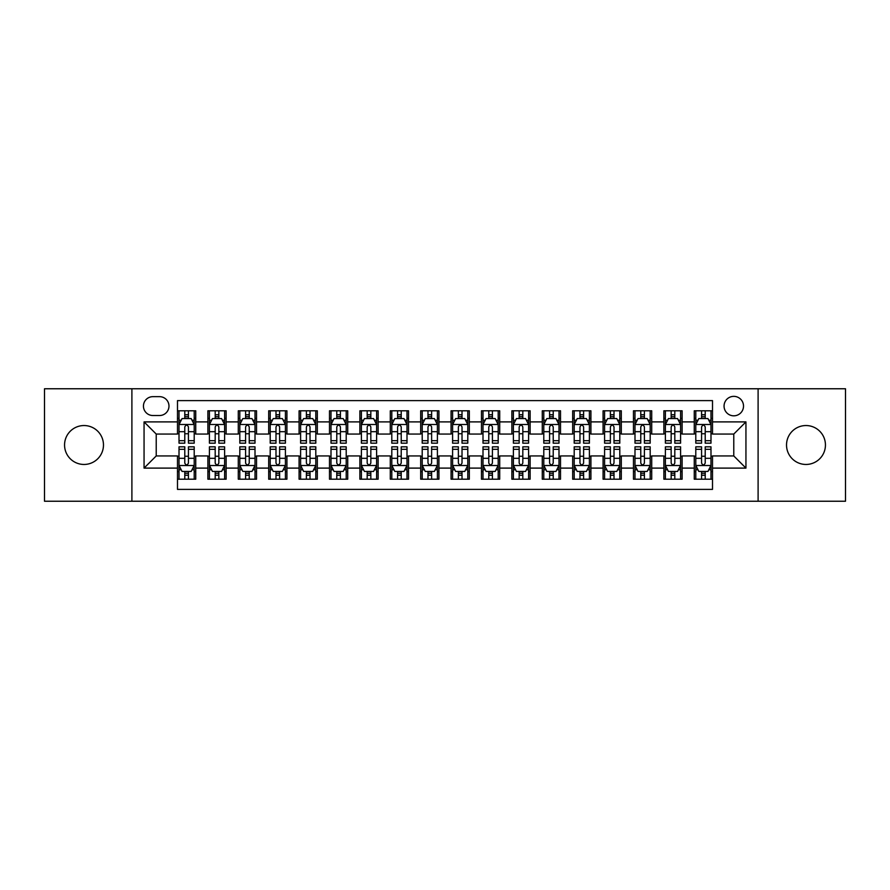 <?xml version="1.0" encoding="UTF-8"?>
<svg xmlns="http://www.w3.org/2000/svg" width="890" height="890" viewBox="0 0 890 890"><rect width="100%" height="100%" fill="white"/><g stroke="black" fill="none" stroke-linecap="round" stroke-linejoin="round"><path stroke-width="1.33" d="M805.984 425.542A19.458 19.458 0 0 0 786.526 445A19.458 19.458 0 0 0 805.984 464.458A19.458 19.458 0 0 0 825.442 445A19.458 19.458 0 0 0 805.984 425.542M84.016 425.542A19.458 19.458 0 0 0 64.558 445A19.458 19.458 0 0 0 84.016 464.458A19.458 19.458 0 0 0 103.474 445A19.458 19.458 0 0 0 84.016 425.542M733.783 396.361A9.723 9.723 0 0 0 724.06 406.085A9.723 9.723 0 0 0 733.783 415.819A9.723 9.723 0 0 0 743.517 406.085A9.723 9.723 0 0 0 733.783 396.361M758.102 501.237L845.5 501.237L845.5 388.763L758.102 388.763L758.102 501.237L131.898 501.237L131.898 388.763L44.5 388.763L44.5 501.237L131.898 501.237M712.512 410.802L694.267 410.802L694.267 421.893L682.107 421.893L682.107 434.053L694.267 434.053L694.267 421.893M682.107 421.893L682.107 410.802L663.873 410.802L663.873 421.893L651.714 421.893L651.714 434.053L663.873 434.053L663.873 421.893M651.714 421.893L651.714 410.802L633.469 410.802L633.469 421.893L621.309 421.893L621.309 434.053L633.469 434.053L633.469 421.893M621.309 421.893L621.309 410.802L603.075 410.802L603.075 421.893L590.915 421.893L590.915 434.053L603.075 434.053L603.075 421.893M590.915 421.893L590.915 410.802L572.671 410.802L572.671 421.893L560.511 421.893L560.511 434.053L572.671 434.053L572.671 421.893M560.511 421.893L560.511 410.802L542.277 410.802L542.277 421.893L530.117 421.893L530.117 434.053L542.277 434.053L542.277 421.893M530.117 421.893L530.117 410.802L511.872 410.802L511.872 421.893L499.713 421.893L499.713 434.053L511.872 434.053L511.872 421.893M499.713 421.893L499.713 410.802L481.479 410.802L481.479 421.893L469.319 421.893L469.319 434.053L481.479 434.053L481.479 421.893M469.319 421.893L469.319 410.802L451.074 410.802L451.074 421.893L438.926 421.893L438.926 434.053L451.074 434.053L451.074 421.893M438.926 421.893L438.926 410.802L420.681 410.802L420.681 421.893L408.521 421.893L408.521 434.053L420.681 434.053L420.681 421.893M408.521 421.893L408.521 410.802L390.287 410.802L390.287 421.893L378.128 421.893L378.128 434.053L390.287 434.053L390.287 421.893M378.128 421.893L378.128 410.802L359.883 410.802L359.883 421.893L347.723 421.893L347.723 434.053L359.883 434.053L359.883 421.893M347.723 421.893L347.723 410.802L329.489 410.802L329.489 421.893L317.329 421.893L317.329 434.053L329.489 434.053L329.489 421.893M317.329 421.893L317.329 410.802L299.084 410.802L299.084 421.893L286.925 421.893L286.925 434.053L299.084 434.053L299.084 421.893M286.925 421.893L286.925 410.802L268.691 410.802L268.691 421.893L256.531 421.893L256.531 434.053L268.691 434.053L268.691 421.893M256.531 421.893L256.531 410.802L238.286 410.802L238.286 421.893L226.127 421.893L226.127 434.053L238.286 434.053L238.286 421.893M226.127 421.893L226.127 410.802L207.893 410.802L207.893 434.053L195.733 434.053L195.733 410.802L177.488 410.802M177.488 479.198L195.733 479.198L195.733 455.947L207.893 455.947L207.893 479.198L226.127 479.198L226.127 455.947L238.286 455.947L238.286 468.107L226.127 468.107M238.286 468.107L238.286 479.198L256.531 479.198L256.531 455.947L268.691 455.947L268.691 468.107L256.531 468.107M268.691 468.107L268.691 479.198L286.925 479.198L286.925 455.947L299.084 455.947L299.084 468.107L286.925 468.107M299.084 468.107L299.084 479.198L317.329 479.198L317.329 455.947L329.489 455.947L329.489 468.107L317.329 468.107M329.489 468.107L329.489 479.198L347.723 479.198L347.723 455.947L359.883 455.947L359.883 468.107L347.723 468.107M359.883 468.107L359.883 479.198L378.128 479.198L378.128 455.947L390.287 455.947L390.287 468.107L378.128 468.107M390.287 468.107L390.287 479.198L408.521 479.198L408.521 455.947L420.681 455.947L420.681 468.107L408.521 468.107M420.681 468.107L420.681 479.198L438.926 479.198L438.926 455.947L451.074 455.947L451.074 468.107L438.926 468.107M451.074 468.107L451.074 479.198L469.319 479.198L469.319 455.947L481.479 455.947L481.479 468.107L469.319 468.107M481.479 468.107L481.479 479.198L499.713 479.198L499.713 455.947L511.872 455.947L511.872 468.107L499.713 468.107M511.872 468.107L511.872 479.198L530.117 479.198L530.117 455.947L542.277 455.947L542.277 468.107L530.117 468.107M542.277 468.107L542.277 479.198L560.511 479.198L560.511 455.947L572.671 455.947L572.671 468.107L560.511 468.107M572.671 468.107L572.671 479.198L590.915 479.198L590.915 455.947L603.075 455.947L603.075 468.107L590.915 468.107M603.075 468.107L603.075 479.198L621.309 479.198L621.309 455.947L633.469 455.947L633.469 468.107L621.309 468.107M633.469 468.107L633.469 479.198L651.714 479.198L651.714 455.947L663.873 455.947L663.873 468.107L651.714 468.107M663.873 468.107L663.873 479.198L682.107 479.198L682.107 455.947L694.267 455.947L694.267 468.107L682.107 468.107M152.869 415.519L159.555 415.519A9.423 9.423 0 0 0 168.978 406.085A9.423 9.423 0 0 0 159.555 396.662L152.869 396.662A9.423 9.423 0 0 0 143.446 406.085A9.423 9.423 0 0 0 152.869 415.519M758.102 388.763L131.898 388.763M712.512 421.893L712.512 400.622L177.488 400.622L177.488 434.053L156.217 434.053L156.217 455.947L177.488 455.947L177.488 489.378L712.512 489.378L712.512 455.947L733.783 455.947L733.783 434.053L712.512 434.053L712.512 421.893L745.942 421.893L745.942 468.107L712.512 468.107M177.488 468.107L144.058 468.107L144.058 421.893L177.488 421.893M694.267 468.107L694.267 479.198L712.512 479.198M177.488 418.4L179.012 418.4M184.786 418.4L188.435 418.4M194.209 418.4L195.733 418.4M177.488 433.753L179.012 433.753M184.786 433.753L188.435 433.753M194.209 433.753L195.733 433.753M177.488 456.247L179.012 456.247M184.786 456.247L188.435 456.247M194.209 456.247L195.733 456.247M177.488 471.6L179.012 471.6M184.786 471.6L188.435 471.6M194.209 471.6L195.733 471.6M207.893 433.753L209.417 433.753M215.191 433.753L218.84 433.753M224.614 433.753L226.127 433.753M207.893 418.4L209.417 418.4M215.191 418.4L218.84 418.4M224.614 418.4L226.127 418.4M207.893 456.247L209.417 456.247M215.191 456.247L218.84 456.247M224.614 456.247L226.127 456.247M207.893 471.6L209.417 471.6M215.191 471.6L218.84 471.6M224.614 471.6L226.127 471.6M238.286 456.247L239.811 456.247M245.584 456.247L249.233 456.247M255.007 456.247L256.531 456.247M238.286 471.6L239.811 471.6M245.584 471.6L249.233 471.6M255.007 471.6L256.531 471.6M238.286 418.4L239.811 418.4M245.584 418.4L249.233 418.4M255.007 418.4L256.531 418.4M238.286 433.753L239.811 433.753M245.584 433.753L249.233 433.753M255.007 433.753L256.531 433.753M268.691 456.247L270.204 456.247M275.989 456.247L279.627 456.247M285.412 456.247L286.925 456.247M268.691 471.6L270.204 471.6M275.989 471.6L279.627 471.6M285.412 471.6L286.925 471.6M268.691 418.4L270.204 418.4M275.989 418.4L279.627 418.4M285.412 418.4L286.925 418.4M268.691 433.753L270.204 433.753M275.989 433.753L279.627 433.753M285.412 433.753L286.925 433.753M299.084 456.247L300.609 456.247M306.382 456.247L310.031 456.247M315.805 456.247L317.329 456.247M299.084 471.6L300.609 471.6M306.382 471.6L310.031 471.6M315.805 471.6L317.329 471.6M299.084 418.4L300.609 418.4M306.382 418.4L310.031 418.4M315.805 418.4L317.329 418.4M299.084 433.753L300.609 433.753M306.382 433.753L310.031 433.753M315.805 433.753L317.329 433.753M329.489 456.247L331.002 456.247M336.776 456.247L340.425 456.247M346.21 456.247L347.723 456.247M329.489 471.6L331.002 471.6M336.776 471.6L340.425 471.6M346.21 471.6L347.723 471.6M329.489 418.4L331.002 418.4M336.776 418.4L340.425 418.4M346.21 418.4L347.723 418.4M329.489 433.753L331.002 433.753M336.776 433.753L340.425 433.753M346.21 433.753L347.723 433.753M359.883 456.247L361.407 456.247M367.181 456.247L370.83 456.247M376.603 456.247L378.128 456.247M359.883 471.6L361.407 471.6M367.181 471.6L370.83 471.6M376.603 471.6L378.128 471.6M359.883 418.4L361.407 418.4M367.181 418.4L370.83 418.4M376.603 418.4L378.128 418.4M359.883 433.753L361.407 433.753M367.181 433.753L370.83 433.753M376.603 433.753L378.128 433.753M390.287 456.247L391.8 456.247M397.574 456.247L401.223 456.247M406.997 456.247L408.521 456.247M390.287 471.6L391.8 471.6M397.574 471.6L401.223 471.6M406.997 471.6L408.521 471.6M390.287 418.4L391.8 418.4M397.574 418.4L401.223 418.4M406.997 418.4L408.521 418.4M390.287 433.753L391.8 433.753M397.574 433.753L401.223 433.753M406.997 433.753L408.521 433.753M420.681 456.247L422.205 456.247M427.979 456.247L431.628 456.247M437.402 456.247L438.926 456.247M420.681 471.6L422.205 471.6M427.979 471.6L431.628 471.6M437.402 471.6L438.926 471.6M420.681 418.4L422.205 418.4M427.979 418.4L431.628 418.4M437.402 418.4L438.926 418.4M420.681 433.753L422.205 433.753M427.979 433.753L431.628 433.753M437.402 433.753L438.926 433.753M451.074 456.247L452.598 456.247M458.372 456.247L462.021 456.247M467.795 456.247L469.319 456.247M451.074 471.6L452.598 471.6M458.372 471.6L462.021 471.6M467.795 471.6L469.319 471.6M451.074 418.4L452.598 418.4M458.372 418.4L462.021 418.4M467.795 418.4L469.319 418.4M451.074 433.753L452.598 433.753M458.372 433.753L462.021 433.753M467.795 433.753L469.319 433.753M481.479 456.247L483.003 456.247M488.777 456.247L492.426 456.247M498.2 456.247L499.713 456.247M481.479 471.6L483.003 471.6M488.777 471.6L492.426 471.6M498.2 471.6L499.713 471.6M481.479 418.4L483.003 418.4M488.777 418.4L492.426 418.4M498.2 418.4L499.713 418.4M481.479 433.753L483.003 433.753M488.777 433.753L492.426 433.753M498.2 433.753L499.713 433.753M511.872 456.247L513.397 456.247M519.17 456.247L522.819 456.247M528.593 456.247L530.117 456.247M511.872 471.6L513.397 471.6M519.17 471.6L522.819 471.6M528.593 471.6L530.117 471.6M511.872 418.4L513.397 418.4M519.17 418.4L522.819 418.4M528.593 418.4L530.117 418.4M511.872 433.753L513.397 433.753M519.17 433.753L522.819 433.753M528.593 433.753L530.117 433.753M542.277 456.247L543.79 456.247M549.575 456.247L553.224 456.247M558.998 456.247L560.511 456.247M542.277 471.6L543.79 471.6M549.575 471.6L553.224 471.6M558.998 471.6L560.511 471.6M542.277 418.4L543.79 418.4M549.575 418.4L553.224 418.4M558.998 418.4L560.511 418.4M542.277 433.753L543.79 433.753M549.575 433.753L553.224 433.753M558.998 433.753L560.511 433.753M572.671 456.247L574.195 456.247M579.969 456.247L583.618 456.247M589.391 456.247L590.915 456.247M572.671 471.6L574.195 471.6M579.969 471.6L583.618 471.6M589.391 471.6L590.915 471.6M572.671 418.4L574.195 418.4M579.969 418.4L583.618 418.4M589.391 418.4L590.915 418.4M572.671 433.753L574.195 433.753M579.969 433.753L583.618 433.753M589.391 433.753L590.915 433.753M603.075 456.247L604.588 456.247M610.373 456.247L614.011 456.247M619.796 456.247L621.309 456.247M603.075 471.6L604.588 471.6M610.373 471.6L614.011 471.6M619.796 471.6L621.309 471.6M603.075 418.4L604.588 418.4M610.373 418.4L614.011 418.4M619.796 418.4L621.309 418.4M603.075 433.753L604.588 433.753M610.373 433.753L614.011 433.753M619.796 433.753L621.309 433.753M633.469 456.247L634.993 456.247M640.767 456.247L644.416 456.247M650.19 456.247L651.714 456.247M633.469 471.6L634.993 471.6M640.767 471.6L644.416 471.6M650.19 471.6L651.714 471.6M633.469 418.4L634.993 418.4M640.767 418.4L644.416 418.4M650.19 418.4L651.714 418.4M633.469 433.753L634.993 433.753M640.767 433.753L644.416 433.753M650.19 433.753L651.714 433.753M663.873 456.247L665.386 456.247M671.16 456.247L674.809 456.247M680.583 456.247L682.107 456.247M663.873 471.6L665.386 471.6M671.16 471.6L674.809 471.6M680.583 471.6L682.107 471.6M663.873 418.4L665.386 418.4M671.16 418.4L674.809 418.4M680.583 418.4L682.107 418.4M663.873 433.753L665.386 433.753M671.16 433.753L674.809 433.753M680.583 433.753L682.107 433.753M694.267 456.247L695.791 456.247M701.565 456.247L705.214 456.247M710.988 456.247L712.512 456.247M694.267 471.6L695.791 471.6M701.565 471.6L705.214 471.6M710.988 471.6L712.512 471.6M694.267 418.4L695.791 418.4M701.565 418.4L705.214 418.4M710.988 418.4L712.512 418.4M694.267 433.753L695.791 433.753M701.565 433.753L705.214 433.753M710.988 433.753L712.512 433.753M156.217 434.053L144.058 421.893M156.217 455.947L144.058 468.107M745.942 421.893L733.783 434.053M745.942 468.107L733.783 455.947M188.435 414.751L184.786 414.751M194.209 440.695L188.435 440.695L188.435 443.176L194.209 443.176L194.209 424.63L191.172 418.556L182.049 418.556L179.012 424.63L179.012 443.176L184.786 443.176L184.786 440.695L179.012 440.695M179.012 424.63L179.012 410.802M194.209 424.63L194.209 410.802M184.786 418.556L184.786 410.802M188.435 410.802L188.435 418.556M188.435 440.695L188.435 426.911C187.223 424.575 186.01 424.575 184.786 426.911L184.786 440.695M184.786 475.249L188.435 475.249M179.012 449.305L184.786 449.305L184.786 446.825L179.012 446.825L179.012 465.37L182.049 471.444L191.172 471.444L194.209 465.37L194.209 446.825L188.435 446.825L188.435 449.305L194.209 449.305M194.209 465.37L194.209 479.198M179.012 465.37L179.012 479.198M188.435 471.444L188.435 479.198M184.786 479.198L184.786 471.444M184.786 449.305L184.786 463.089C185.999 465.426 187.223 465.426 188.435 463.089L188.435 449.305M218.84 414.751L215.191 414.751M224.614 440.695L218.84 440.695L218.84 443.176L224.614 443.176L224.614 424.63L221.577 418.556L212.454 418.556L209.417 424.63L209.417 443.176L215.191 443.176L215.191 440.695L209.417 440.695M209.417 424.63L209.417 410.802M224.614 424.63L224.614 410.802M215.191 418.556L215.191 410.802M218.84 410.802L218.84 418.556M218.84 440.695L218.84 426.911C217.616 424.575 216.404 424.575 215.191 426.911L215.191 440.695M249.233 414.751L245.584 414.751M255.007 440.695L249.233 440.695L249.233 443.176L255.007 443.176L255.007 424.63L251.97 418.556L242.848 418.556L239.811 424.63L239.811 443.176L245.584 443.176L245.584 440.695L239.811 440.695M239.811 424.63L239.811 410.802M255.007 424.63L255.007 410.802M245.584 418.556L245.584 410.802M249.233 410.802L249.233 418.556M249.233 440.695L249.233 426.911C248.021 424.575 246.808 424.575 245.584 426.911L245.584 440.695M279.627 414.751L275.989 414.751M285.412 440.695L279.627 440.695L279.627 443.176L285.412 443.176L285.412 424.63L282.364 418.556L273.252 418.556L270.204 424.63L270.204 443.176L275.989 443.176L275.989 440.695L270.204 440.695M270.204 424.63L270.204 410.802M285.412 424.63L285.412 410.802M275.989 418.556L275.989 410.802M279.627 410.802L279.627 418.556M279.627 440.695L279.627 426.911C278.414 424.575 277.202 424.575 275.989 426.911L275.989 440.695M310.031 414.751L306.382 414.751M315.805 440.695L310.031 440.695L310.031 443.176L315.805 443.176L315.805 424.63L312.768 418.556L303.646 418.556L300.609 424.63L300.609 443.176L306.382 443.176L306.382 440.695L300.609 440.695M300.609 424.63L300.609 410.802M315.805 424.63L315.805 410.802M306.382 418.556L306.382 410.802M310.031 410.802L310.031 418.556M310.031 440.695L310.031 426.911C308.819 424.575 307.595 424.575 306.382 426.911L306.382 440.695M215.191 475.249L218.84 475.249M209.417 449.305L215.191 449.305L215.191 446.825L209.417 446.825L209.417 465.37L212.454 471.444L221.577 471.444L224.614 465.37L224.614 446.825L218.84 446.825L218.84 449.305L224.614 449.305M224.614 465.37L224.614 479.198M209.417 465.37L209.417 479.198M218.84 471.444L218.84 479.198M215.191 479.198L215.191 471.444M215.191 449.305L215.191 463.089C216.404 465.426 217.616 465.426 218.84 463.089L218.84 449.305M245.584 475.249L249.233 475.249M239.811 449.305L245.584 449.305L245.584 446.825L239.811 446.825L239.811 465.37L242.848 471.444L251.97 471.444L255.007 465.37L255.007 446.825L249.233 446.825L249.233 449.305L255.007 449.305M255.007 465.37L255.007 479.198M239.811 465.37L239.811 479.198M249.233 471.444L249.233 479.198M245.584 479.198L245.584 471.444M245.584 449.305L245.584 463.089C246.797 465.426 248.021 465.426 249.233 463.089L249.233 449.305M275.989 475.249L279.627 475.249M270.204 449.305L275.989 449.305L275.989 446.825L270.204 446.825L270.204 465.37L273.252 471.444L282.364 471.444L285.412 465.37L285.412 446.825L279.627 446.825L279.627 449.305L285.412 449.305M285.412 465.37L285.412 479.198M270.204 465.37L270.204 479.198M279.627 471.444L279.627 479.198M275.989 479.198L275.989 471.444M275.989 449.305L275.989 463.089C277.202 465.426 278.414 465.426 279.627 463.089L279.627 449.305M306.382 475.249L310.031 475.249M300.609 449.305L306.382 449.305L306.382 446.825L300.609 446.825L300.609 465.37L303.646 471.444L312.768 471.444L315.805 465.37L315.805 446.825L310.031 446.825L310.031 449.305L315.805 449.305M315.805 465.37L315.805 479.198M300.609 465.37L300.609 479.198M310.031 471.444L310.031 479.198M306.382 479.198L306.382 471.444M306.382 449.305L306.382 463.089C307.595 465.426 308.808 465.426 310.031 463.089L310.031 449.305M340.425 414.751L336.776 414.751M346.21 440.695L340.425 440.695L340.425 443.176L346.21 443.176L346.21 424.63L343.162 418.556L334.05 418.556L331.002 424.63L331.002 443.176L336.776 443.176L336.776 440.695L331.002 440.695M331.002 424.63L331.002 410.802M346.21 424.63L346.21 410.802M336.776 418.556L336.776 410.802M340.425 410.802L340.425 418.556M340.425 440.695L340.425 426.911C339.212 424.575 338 424.575 336.776 426.911L336.776 440.695M336.776 475.249L340.425 475.249M331.002 449.305L336.776 449.305L336.776 446.825L331.002 446.825L331.002 465.37L334.05 471.444L343.162 471.444L346.21 465.37L346.21 446.825L340.425 446.825L340.425 449.305L346.21 449.305M346.21 465.37L346.21 479.198M331.002 465.37L331.002 479.198M340.425 471.444L340.425 479.198M336.776 479.198L336.776 471.444M336.776 449.305L336.776 463.089C338 465.426 339.212 465.426 340.425 463.089L340.425 449.305M370.83 414.751L367.181 414.751M376.603 440.695L370.83 440.695L370.83 443.176L376.603 443.176L376.603 424.63L373.566 418.556L364.444 418.556L361.407 424.63L361.407 443.176L367.181 443.176L367.181 440.695L361.407 440.695M361.407 424.63L361.407 410.802M376.603 424.63L376.603 410.802M367.181 418.556L367.181 410.802M370.83 410.802L370.83 418.556M370.83 440.695L370.83 426.911C369.617 424.575 368.393 424.575 367.181 426.911L367.181 440.695M367.181 475.249L370.83 475.249M361.407 449.305L367.181 449.305L367.181 446.825L361.407 446.825L361.407 465.37L364.444 471.444L373.566 471.444L376.603 465.37L376.603 446.825L370.83 446.825L370.83 449.305L376.603 449.305M376.603 465.37L376.603 479.198M361.407 465.37L361.407 479.198M370.83 471.444L370.83 479.198M367.181 479.198L367.181 471.444M367.181 449.305L367.181 463.089C368.393 465.426 369.606 465.426 370.83 463.089L370.83 449.305M401.223 414.751L397.574 414.751M406.997 440.695L401.223 440.695L401.223 443.176L406.997 443.176L406.997 424.63L403.96 418.556L394.837 418.556L391.8 424.63L391.8 443.176L397.574 443.176L397.574 440.695L391.8 440.695M391.8 424.63L391.8 410.802M406.997 424.63L406.997 410.802M397.574 418.556L397.574 410.802M401.223 410.802L401.223 418.556M401.223 440.695L401.223 426.911C400.011 424.575 398.798 424.575 397.574 426.911L397.574 440.695M397.574 475.249L401.223 475.249M391.8 449.305L397.574 449.305L397.574 446.825L391.8 446.825L391.8 465.37L394.837 471.444L403.96 471.444L406.997 465.37L406.997 446.825L401.223 446.825L401.223 449.305L406.997 449.305M406.997 465.37L406.997 479.198M391.8 465.37L391.8 479.198M401.223 471.444L401.223 479.198M397.574 479.198L397.574 471.444M397.574 449.305L397.574 463.089C398.798 465.426 400.011 465.426 401.223 463.089L401.223 449.305M431.628 414.751L427.979 414.751M437.402 440.695L431.628 440.695L431.628 443.176L437.402 443.176L437.402 424.63L434.365 418.556L425.242 418.556L422.205 424.63L422.205 443.176L427.979 443.176L427.979 440.695L422.205 440.695M422.205 424.63L422.205 410.802M437.402 424.63L437.402 410.802M427.979 418.556L427.979 410.802M431.628 410.802L431.628 418.556M431.628 440.695L431.628 426.911C430.415 424.575 429.191 424.575 427.979 426.911L427.979 440.695M427.979 475.249L431.628 475.249M422.205 449.305L427.979 449.305L427.979 446.825L422.205 446.825L422.205 465.37L425.242 471.444L434.365 471.444L437.402 465.37L437.402 446.825L431.628 446.825L431.628 449.305L437.402 449.305M437.402 465.37L437.402 479.198M422.205 465.37L422.205 479.198M431.628 471.444L431.628 479.198M427.979 479.198L427.979 471.444M427.979 449.305L427.979 463.089C429.191 465.426 430.404 465.426 431.628 463.089L431.628 449.305M458.372 475.249L462.021 475.249M452.598 449.305L458.372 449.305L458.372 446.825L452.598 446.825L452.598 465.37L455.636 471.444L464.758 471.444L467.795 465.37L467.795 446.825L462.021 446.825L462.021 449.305L467.795 449.305M467.795 465.37L467.795 479.198M452.598 465.37L452.598 479.198M462.021 471.444L462.021 479.198M458.372 479.198L458.372 471.444M458.372 449.305L458.372 463.089C459.585 465.426 460.809 465.426 462.021 463.089L462.021 449.305M488.777 475.249L492.426 475.249M483.003 449.305L488.777 449.305L488.777 446.825L483.003 446.825L483.003 465.37L486.04 471.444L495.163 471.444L498.2 465.37L498.2 446.825L492.426 446.825L492.426 449.305L498.2 449.305M498.2 465.37L498.2 479.198M483.003 465.37L483.003 479.198M492.426 471.444L492.426 479.198M488.777 479.198L488.777 471.444M488.777 449.305L488.777 463.089C489.99 465.426 491.202 465.426 492.426 463.089L492.426 449.305M519.17 475.249L522.819 475.249M513.397 449.305L519.17 449.305L519.17 446.825L513.397 446.825L513.397 465.37L516.434 471.444L525.556 471.444L528.593 465.37L528.593 446.825L522.819 446.825L522.819 449.305L528.593 449.305M528.593 465.37L528.593 479.198M513.397 465.37L513.397 479.198M522.819 471.444L522.819 479.198M519.17 479.198L519.17 471.444M519.17 449.305L519.17 463.089C520.383 465.426 521.607 465.426 522.819 463.089L522.819 449.305M549.575 475.249L553.224 475.249M543.79 449.305L549.575 449.305L549.575 446.825L543.79 446.825L543.79 465.37L546.838 471.444L555.95 471.444L558.998 465.37L558.998 446.825L553.224 446.825L553.224 449.305L558.998 449.305M558.998 465.37L558.998 479.198M543.79 465.37L543.79 479.198M553.224 471.444L553.224 479.198M549.575 479.198L549.575 471.444M549.575 449.305L549.575 463.089C550.788 465.426 552 465.426 553.224 463.089L553.224 449.305M579.969 475.249L583.618 475.249M574.195 449.305L579.969 449.305L579.969 446.825L574.195 446.825L574.195 465.37L577.232 471.444L586.354 471.444L589.391 465.37L589.391 446.825L583.618 446.825L583.618 449.305L589.391 449.305M589.391 465.37L589.391 479.198M574.195 465.37L574.195 479.198M583.618 471.444L583.618 479.198M579.969 479.198L579.969 471.444M579.969 449.305L579.969 463.089C581.181 465.426 582.405 465.426 583.618 463.089L583.618 449.305M610.373 475.249L614.011 475.249M604.588 449.305L610.373 449.305L610.373 446.825L604.588 446.825L604.588 465.37L607.636 471.444L616.748 471.444L619.796 465.37L619.796 446.825L614.011 446.825L614.011 449.305L619.796 449.305M619.796 465.37L619.796 479.198M604.588 465.37L604.588 479.198M614.011 471.444L614.011 479.198M610.373 479.198L610.373 471.444M610.373 449.305L610.373 463.089C611.586 465.426 612.798 465.426 614.011 463.089L614.011 449.305M640.767 475.249L644.416 475.249M634.993 449.305L640.767 449.305L640.767 446.825L634.993 446.825L634.993 465.37L638.03 471.444L647.152 471.444L650.19 465.37L650.19 446.825L644.416 446.825L644.416 449.305L650.19 449.305M650.19 465.37L650.19 479.198M634.993 465.37L634.993 479.198M644.416 471.444L644.416 479.198M640.767 479.198L640.767 471.444M640.767 449.305L640.767 463.089C641.979 465.426 643.192 465.426 644.416 463.089L644.416 449.305M671.16 475.249L674.809 475.249M665.386 449.305L671.16 449.305L671.16 446.825L665.386 446.825L665.386 465.37L668.423 471.444L677.546 471.444L680.583 465.37L680.583 446.825L674.809 446.825L674.809 449.305L680.583 449.305M680.583 465.37L680.583 479.198M665.386 465.37L665.386 479.198M674.809 471.444L674.809 479.198M671.16 479.198L671.16 471.444M671.16 449.305L671.16 463.089C672.384 465.426 673.596 465.426 674.809 463.089L674.809 449.305M462.021 414.751L458.372 414.751M467.795 440.695L462.021 440.695L462.021 443.176L467.795 443.176L467.795 424.63L464.758 418.556L455.636 418.556L452.598 424.63L452.598 443.176L458.372 443.176L458.372 440.695L452.598 440.695M452.598 424.63L452.598 410.802M467.795 424.63L467.795 410.802M458.372 418.556L458.372 410.802M462.021 410.802L462.021 418.556M462.021 440.695L462.021 426.911C460.809 424.575 459.596 424.575 458.372 426.911L458.372 440.695M492.426 414.751L488.777 414.751M498.2 440.695L492.426 440.695L492.426 443.176L498.2 443.176L498.2 424.63L495.163 418.556L486.04 418.556L483.003 424.63L483.003 443.176L488.777 443.176L488.777 440.695L483.003 440.695M483.003 424.63L483.003 410.802M498.2 424.63L498.2 410.802M488.777 418.556L488.777 410.802M492.426 410.802L492.426 418.556M492.426 440.695L492.426 426.911C491.202 424.575 489.99 424.575 488.777 426.911L488.777 440.695M522.819 414.751L519.17 414.751M528.593 440.695L522.819 440.695L522.819 443.176L528.593 443.176L528.593 424.63L525.556 418.556L516.434 418.556L513.397 424.63L513.397 443.176L519.17 443.176L519.17 440.695L513.397 440.695M513.397 424.63L513.397 410.802M528.593 424.63L528.593 410.802M519.17 418.556L519.17 410.802M522.819 410.802L522.819 418.556M522.819 440.695L522.819 426.911C521.607 424.575 520.394 424.575 519.17 426.911L519.17 440.695M553.224 414.751L549.575 414.751M558.998 440.695L553.224 440.695L553.224 443.176L558.998 443.176L558.998 424.63L555.95 418.556L546.838 418.556L543.79 424.63L543.79 443.176L549.575 443.176L549.575 440.695L543.79 440.695M543.79 424.63L543.79 410.802M558.998 424.63L558.998 410.802M549.575 418.556L549.575 410.802M553.224 410.802L553.224 418.556M553.224 440.695L553.224 426.911C552 424.575 550.788 424.575 549.575 426.911L549.575 440.695M583.618 414.751L579.969 414.751M589.391 440.695L583.618 440.695L583.618 443.176L589.391 443.176L589.391 424.63L586.354 418.556L577.232 418.556L574.195 424.63L574.195 443.176L579.969 443.176L579.969 440.695L574.195 440.695M574.195 424.63L574.195 410.802M589.391 424.63L589.391 410.802M579.969 418.556L579.969 410.802M583.618 410.802L583.618 418.556M583.618 440.695L583.618 426.911C582.405 424.575 581.192 424.575 579.969 426.911L579.969 440.695M614.011 414.751L610.373 414.751M619.796 440.695L614.011 440.695L614.011 443.176L619.796 443.176L619.796 424.63L616.748 418.556L607.636 418.556L604.588 424.63L604.588 443.176L610.373 443.176L610.373 440.695L604.588 440.695M604.588 424.63L604.588 410.802M619.796 424.63L619.796 410.802M610.373 418.556L610.373 410.802M614.011 410.802L614.011 418.556M614.011 440.695L614.011 426.911C612.798 424.575 611.586 424.575 610.373 426.911L610.373 440.695M644.416 414.751L640.767 414.751M650.19 440.695L644.416 440.695L644.416 443.176L650.19 443.176L650.19 424.63L647.152 418.556L638.03 418.556L634.993 424.63L634.993 443.176L640.767 443.176L640.767 440.695L634.993 440.695M634.993 424.63L634.993 410.802M650.19 424.63L650.19 410.802M640.767 418.556L640.767 410.802M644.416 410.802L644.416 418.556M644.416 440.695L644.416 426.911C643.203 424.575 641.979 424.575 640.767 426.911L640.767 440.695M674.809 414.751L671.16 414.751M680.583 440.695L674.809 440.695L674.809 443.176L680.583 443.176L680.583 424.63L677.546 418.556L668.423 418.556L665.386 424.63L665.386 443.176L671.16 443.176L671.16 440.695L665.386 440.695M665.386 424.63L665.386 410.802M680.583 424.63L680.583 410.802M671.16 418.556L671.16 410.802M674.809 410.802L674.809 418.556M674.809 440.695L674.809 426.911C673.596 424.575 672.384 424.575 671.16 426.911L671.16 440.695M705.214 414.751L701.565 414.751M710.988 440.695L705.214 440.695L705.214 443.176L710.988 443.176L710.988 424.63L707.951 418.556L698.828 418.556L695.791 424.63L695.791 443.176L701.565 443.176L701.565 440.695L695.791 440.695M695.791 424.63L695.791 410.802M710.988 424.63L710.988 410.802M701.565 418.556L701.565 410.802M705.214 410.802L705.214 418.556M705.214 440.695L705.214 426.911C704.001 424.575 702.777 424.575 701.565 426.911L701.565 440.695M701.565 475.249L705.214 475.249M695.791 449.305L701.565 449.305L701.565 446.825L695.791 446.825L695.791 465.37L698.828 471.444L707.951 471.444L710.988 465.37L710.988 446.825L705.214 446.825L705.214 449.305L710.988 449.305M710.988 465.37L710.988 479.198M695.791 465.37L695.791 479.198M705.214 471.444L705.214 479.198M701.565 479.198L701.565 471.444M701.565 449.305L701.565 463.089C702.777 465.426 703.99 465.426 705.214 463.089L705.214 449.305M207.893 468.107L195.733 468.107M207.893 421.893L195.733 421.893M194.131 424.486L179.09 424.486M179.012 420.225L181.215 420.225M192.006 420.225L194.209 420.225M184.786 431.683L179.012 431.683M194.209 431.683L188.435 431.683M188.435 416.687L184.786 416.687M179.09 465.514L194.131 465.514M194.209 469.775L192.006 469.775M181.215 469.775L179.012 469.775M188.435 458.317L194.209 458.317M179.012 458.317L184.786 458.317M184.786 473.313L188.435 473.313M224.536 424.486L209.484 424.486M209.417 420.225L211.62 420.225M222.411 420.225L224.614 420.225M215.191 431.683L209.417 431.683M224.614 431.683L218.84 431.683M218.84 416.687L215.191 416.687M254.929 424.486L239.888 424.486M239.811 420.225L242.013 420.225M252.805 420.225L255.007 420.225M245.584 431.683L239.811 431.683M255.007 431.683L249.233 431.683M249.233 416.687L245.584 416.687M285.334 424.486L270.282 424.486M270.204 420.225L272.407 420.225M283.209 420.225L285.412 420.225M275.989 431.683L270.204 431.683M285.412 431.683L279.627 431.683M279.627 416.687L275.989 416.687M315.728 424.486L300.686 424.486M300.609 420.225L302.811 420.225M313.603 420.225L315.805 420.225M306.382 431.683L300.609 431.683M315.805 431.683L310.031 431.683M310.031 416.687L306.382 416.687M209.484 465.514L224.536 465.514M224.614 469.775L222.411 469.775M211.62 469.775L209.417 469.775M218.84 458.317L224.614 458.317M209.417 458.317L215.191 458.317M215.191 473.313L218.84 473.313M239.888 465.514L254.929 465.514M255.007 469.775L252.805 469.775M242.013 469.775L239.811 469.775M249.233 458.317L255.007 458.317M239.811 458.317L245.584 458.317M245.584 473.313L249.233 473.313M270.282 465.514L285.334 465.514M285.412 469.775L283.209 469.775M272.407 469.775L270.204 469.775M279.627 458.317L285.412 458.317M270.204 458.317L275.989 458.317M275.989 473.313L279.627 473.313M300.686 465.514L315.728 465.514M315.805 469.775L313.603 469.775M302.811 469.775L300.609 469.775M310.031 458.317L315.805 458.317M300.609 458.317L306.382 458.317M306.382 473.313L310.031 473.313M346.132 424.486L331.08 424.486M331.002 420.225L333.205 420.225M343.996 420.225L346.21 420.225M336.776 431.683L331.002 431.683M346.21 431.683L340.425 431.683M340.425 416.687L336.776 416.687M331.08 465.514L346.132 465.514M346.21 469.775L343.996 469.775M333.205 469.775L331.002 469.775M340.425 458.317L346.21 458.317M331.002 458.317L336.776 458.317M336.776 473.313L340.425 473.313M376.526 424.486L361.485 424.486M361.407 420.225L363.609 420.225M374.401 420.225L376.603 420.225M367.181 431.683L361.407 431.683M376.603 431.683L370.83 431.683M370.83 416.687L367.181 416.687M361.485 465.514L376.526 465.514M376.603 469.775L374.401 469.775M363.609 469.775L361.407 469.775M370.83 458.317L376.603 458.317M361.407 458.317L367.181 458.317M367.181 473.313L370.83 473.313M406.93 424.486L391.878 424.486M391.8 420.225L394.003 420.225M404.794 420.225L406.997 420.225M397.574 431.683L391.8 431.683M406.997 431.683L401.223 431.683M401.223 416.687L397.574 416.687M391.878 465.514L406.93 465.514M406.997 469.775L404.794 469.775M394.003 469.775L391.8 469.775M401.223 458.317L406.997 458.317M391.8 458.317L397.574 458.317M397.574 473.313L401.223 473.313M437.324 424.486L422.272 424.486M422.205 420.225L424.408 420.225M435.199 420.225L437.402 420.225M427.979 431.683L422.205 431.683M437.402 431.683L431.628 431.683M431.628 416.687L427.979 416.687M422.272 465.514L437.324 465.514M437.402 469.775L435.199 469.775M424.408 469.775L422.205 469.775M431.628 458.317L437.402 458.317M422.205 458.317L427.979 458.317M427.979 473.313L431.628 473.313M452.676 465.514L467.728 465.514M467.795 469.775L465.592 469.775M454.801 469.775L452.598 469.775M462.021 458.317L467.795 458.317M452.598 458.317L458.372 458.317M458.372 473.313L462.021 473.313M483.07 465.514L498.122 465.514M498.2 469.775L495.997 469.775M485.206 469.775L483.003 469.775M492.426 458.317L498.2 458.317M483.003 458.317L488.777 458.317M488.777 473.313L492.426 473.313M513.474 465.514L528.515 465.514M528.593 469.775L526.391 469.775M515.599 469.775L513.397 469.775M522.819 458.317L528.593 458.317M513.397 458.317L519.17 458.317M519.17 473.313L522.819 473.313M543.868 465.514L558.92 465.514M558.998 469.775L556.795 469.775M546.004 469.775L543.79 469.775M553.224 458.317L558.998 458.317M543.79 458.317L549.575 458.317M549.575 473.313L553.224 473.313M574.273 465.514L589.314 465.514M589.391 469.775L587.189 469.775M576.397 469.775L574.195 469.775M583.618 458.317L589.391 458.317M574.195 458.317L579.969 458.317M579.969 473.313L583.618 473.313M604.666 465.514L619.718 465.514M619.796 469.775L617.593 469.775M606.791 469.775L604.588 469.775M614.011 458.317L619.796 458.317M604.588 458.317L610.373 458.317M610.373 473.313L614.011 473.313M635.071 465.514L650.112 465.514M650.19 469.775L647.987 469.775M637.196 469.775L634.993 469.775M644.416 458.317L650.19 458.317M634.993 458.317L640.767 458.317M640.767 473.313L644.416 473.313M665.464 465.514L680.516 465.514M680.583 469.775L678.38 469.775M667.589 469.775L665.386 469.775M674.809 458.317L680.583 458.317M665.386 458.317L671.16 458.317M671.16 473.313L674.809 473.313M467.728 424.486L452.676 424.486M452.598 420.225L454.801 420.225M465.592 420.225L467.795 420.225M458.372 431.683L452.598 431.683M467.795 431.683L462.021 431.683M462.021 416.687L458.372 416.687M498.122 424.486L483.07 424.486M483.003 420.225L485.206 420.225M495.997 420.225L498.2 420.225M488.777 431.683L483.003 431.683M498.2 431.683L492.426 431.683M492.426 416.687L488.777 416.687M528.515 424.486L513.474 424.486M513.397 420.225L515.599 420.225M526.391 420.225L528.593 420.225M519.17 431.683L513.397 431.683M528.593 431.683L522.819 431.683M522.819 416.687L519.17 416.687M558.92 424.486L543.868 424.486M543.79 420.225L546.004 420.225M556.795 420.225L558.998 420.225M549.575 431.683L543.79 431.683M558.998 431.683L553.224 431.683M553.224 416.687L549.575 416.687M589.314 424.486L574.273 424.486M574.195 420.225L576.397 420.225M587.189 420.225L589.391 420.225M579.969 431.683L574.195 431.683M589.391 431.683L583.618 431.683M583.618 416.687L579.969 416.687M619.718 424.486L604.666 424.486M604.588 420.225L606.791 420.225M617.593 420.225L619.796 420.225M610.373 431.683L604.588 431.683M619.796 431.683L614.011 431.683M614.011 416.687L610.373 416.687M650.112 424.486L635.071 424.486M634.993 420.225L637.196 420.225M647.987 420.225L650.19 420.225M640.767 431.683L634.993 431.683M650.19 431.683L644.416 431.683M644.416 416.687L640.767 416.687M680.516 424.486L665.464 424.486M665.386 420.225L667.589 420.225M678.38 420.225L680.583 420.225M671.16 431.683L665.386 431.683M680.583 431.683L674.809 431.683M674.809 416.687L671.16 416.687M710.91 424.486L695.869 424.486M695.791 420.225L697.994 420.225M708.785 420.225L710.988 420.225M701.565 431.683L695.791 431.683M710.988 431.683L705.214 431.683M705.214 416.687L701.565 416.687M695.869 465.514L710.91 465.514M710.988 469.775L708.785 469.775M697.994 469.775L695.791 469.775M705.214 458.317L710.988 458.317M695.791 458.317L701.565 458.317M701.565 473.313L705.214 473.313"/></g></svg>
